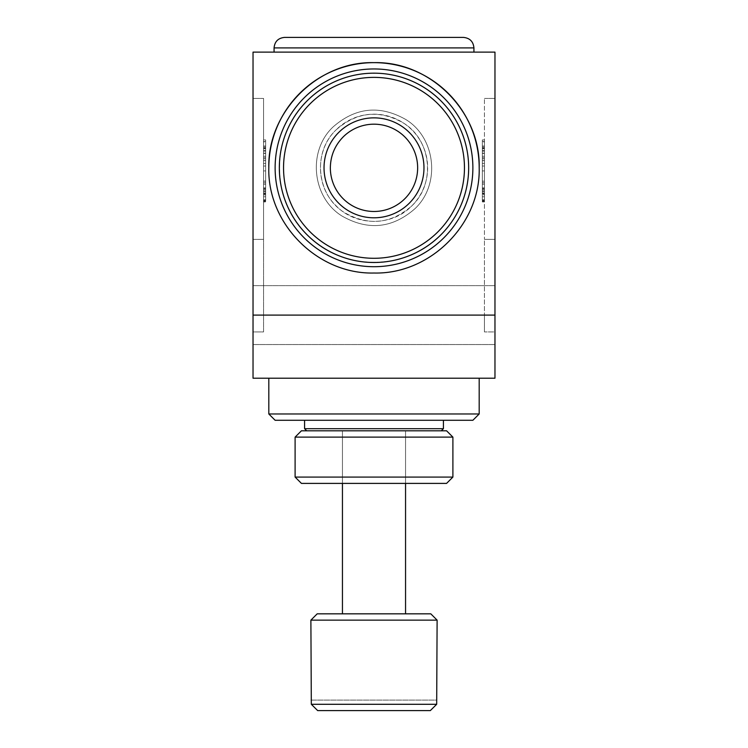 <?xml version="1.0" encoding="UTF-8"?>
<svg xmlns="http://www.w3.org/2000/svg" width="748" height="748" viewBox="0 0 748 748"><rect width="100%" height="100%" fill="white"/><g stroke="black" fill="none" stroke-linecap="round" stroke-linejoin="round"><path stroke-width="0.56" stroke-dasharray="3.74 2.81" d="M263.558 153.144L263.558 200.399L263.558 141.54L263.558 200.399L263.558 141.54L263.558 200.399L263.558 141.54L263.558 200.314L263.558 141.54L263.558 163.391L263.558 147.038L263.558 153.144L265.652 153.144L265.652 201.923L265.652 139.923L265.652 201.923L265.652 153.144L263.558 153.144L265.652 153.144M263.558 194.891L263.558 170.927L263.558 194.891L265.652 194.891L263.558 194.891M263.558 98.409L263.558 239.36L263.558 98.409L253.03 98.409L253.03 331.925L263.558 331.925L263.558 239.36L263.558 331.925L253.03 331.925L253.03 98.409L263.558 98.409M263.558 193.882L263.558 170.927L263.558 199.81L263.558 193.882L265.652 193.882L263.558 193.882M263.558 201.923L263.558 199.81L263.558 201.923L265.652 201.923L263.558 201.923M263.558 157.716L263.558 170.927L263.558 147.973L263.558 157.716L265.652 157.716M263.558 141.961L263.558 147.973L263.558 139.923L263.558 141.961L265.652 141.961M479.188 167.833C480.637 224.035 430.203 274.469 374 273.02C317.797 274.469 267.363 224.035 268.812 167.833C267.363 111.63 317.797 61.196 374 62.645C430.203 61.196 480.637 111.63 479.188 167.833A105.188 105.188 0 0 0 374 62.645A105.188 105.188 0 0 0 268.812 167.833C267.363 224.035 317.797 274.469 374 273.02C430.203 274.469 480.637 224.035 479.188 167.833C480.637 224.035 430.203 274.469 374 273.02C317.797 274.469 267.363 224.035 268.812 167.833M330.345 167.833A43.655 43.655 0 0 1 374 124.177A43.655 43.655 0 0 1 417.655 167.833A43.655 43.655 0 0 1 374 211.488A43.655 43.655 0 0 1 330.345 167.833A43.655 43.655 0 0 1 374 124.177A43.655 43.655 0 0 1 404.864 198.697A43.655 43.655 0 0 1 330.345 167.833C330.523 155.855 334.786 145.561 343.136 136.968A43.655 43.655 0 0 1 417.655 167.833A43.655 43.655 0 0 1 374 211.488A43.655 43.655 0 0 1 330.345 167.833M336.067 129.9C357.189 111.527 379.862 109.367 404.079 123.411C431.577 140.727 435.663 183.559 411.933 205.765C390.811 224.138 368.138 226.298 343.921 212.254C316.423 194.938 312.337 152.106 336.067 129.9C315.291 149.647 315.291 186.018 336.067 205.765C355.814 226.541 392.186 226.541 411.933 205.765A53.641 53.641 0 0 0 411.933 129.9A53.641 53.641 0 0 0 336.067 129.9C357.189 111.527 379.862 109.367 404.079 123.411C431.577 140.727 435.663 183.559 411.933 205.765C390.811 224.138 368.138 226.298 343.921 212.254C316.423 194.938 312.337 152.106 336.067 129.9C315.291 149.647 315.291 186.018 336.067 205.765C355.814 226.541 392.186 226.541 411.933 205.765A53.641 53.641 0 0 0 411.933 129.9A53.641 53.641 0 0 0 336.067 129.9M440.937 234.769A94.669 94.669 0 0 0 440.937 100.896A94.669 94.669 0 0 0 307.063 100.896C270.365 135.743 270.365 199.922 307.063 234.769C341.911 271.468 406.089 271.468 440.937 234.769A94.669 94.669 0 0 0 440.937 100.896A94.669 94.669 0 0 0 307.063 100.896A94.669 94.669 0 0 0 307.063 234.769A94.669 94.669 0 0 0 440.937 234.769A94.669 94.669 0 0 0 440.937 100.896A94.669 94.669 0 0 0 307.063 100.896C270.365 135.743 270.365 199.922 307.063 234.769C341.911 271.468 406.089 271.468 440.937 234.769M414.906 208.739C440.703 184.634 435.981 138.006 405.884 119.558C379.881 104.823 355.618 107.273 333.094 126.926C307.297 151.031 312.019 197.659 342.116 216.107C368.119 230.842 392.382 228.392 414.906 208.739C440.703 184.634 435.981 138.006 405.884 119.558C379.881 104.823 355.618 107.273 333.094 126.926C307.297 151.031 312.019 197.659 342.116 216.107C368.119 230.842 392.382 228.392 414.906 208.739M472.876 167.833A98.876 98.876 0 0 0 374 68.956A98.876 98.876 0 0 0 275.124 167.833A98.876 98.876 0 0 0 374 266.709A98.876 98.876 0 0 0 472.876 167.833M338.666 132.499A49.966 49.966 0 0 1 409.334 132.499A49.966 49.966 0 0 1 409.334 203.166A49.966 49.966 0 0 1 338.666 203.166A49.966 49.966 0 0 1 338.666 132.499M437.963 231.796A90.461 90.461 0 0 0 437.963 103.869A90.461 90.461 0 0 0 310.037 103.869A90.461 90.461 0 0 0 310.037 231.796A90.461 90.461 0 0 0 437.963 231.796M463.405 37.4L284.595 37.4M374 52.126L274.067 52.126L374 52.126M311.318 704.289L317.676 710.6L430.324 710.6L436.682 704.289L311.318 704.289L311.318 700.081L437.113 700.081M310.888 620.139L437.113 620.139M310.888 700.081L436.682 700.081L436.682 704.289M317.199 613.827L430.801 613.827M317.676 710.6L430.324 710.6L317.676 710.6M358.872 613.827L405.556 613.827L358.872 613.827M389.128 430.801L342.444 430.801L389.128 430.801M341.724 430.801L441.32 430.801L341.724 430.801M304.576 428.698L443.424 428.698M340.714 420.283L443.424 420.283L340.714 420.283M275.124 420.283L472.876 420.283M268.812 413.971L479.188 413.971M323.566 378.208L479.188 378.208L323.566 378.208M253.03 315.095L263.558 315.095L253.03 315.095L253.03 378.208L494.97 378.208L494.97 239.36L484.442 239.36L484.442 315.095L484.442 239.36L494.97 239.36L494.97 331.925L484.442 331.925L494.97 331.925L494.97 315.095L484.442 315.095L484.442 331.925L484.442 315.095L494.97 315.095L494.97 52.126L253.03 52.126L253.03 315.095L494.97 315.095M253.03 300.976L253.03 344.548L253.03 300.976M253.03 239.36L263.558 239.36L253.03 239.36M494.97 329.214L494.97 285.643L494.97 329.214M484.442 239.36L494.97 239.36L494.97 98.409L494.97 239.36L484.442 239.36L484.442 98.409L484.442 239.36M484.442 200.399L484.442 139.923L484.442 200.399L482.348 200.399L482.348 141.54L482.348 201.923L482.348 139.923L482.348 200.399L484.442 200.399M484.442 184.139L484.442 201.923L484.442 170.927L484.442 199.81L484.442 184.139L482.348 184.139L482.348 139.923L482.348 201.923L482.348 184.139L484.442 184.139M484.442 158.81L484.442 141.54L484.442 158.81L482.348 158.81L484.442 158.81M484.442 201.923L484.442 199.81L484.442 201.923L482.348 201.923L484.442 201.923M484.442 157.716L484.442 170.927L484.442 147.973L484.442 157.716L482.348 157.716M484.442 141.961L484.442 147.973L484.442 139.923L484.442 141.961L482.348 141.961M484.442 166.009L484.442 191.927L484.442 166.009L484.442 191.927L484.442 166.009L482.348 166.009L482.348 191.927L482.348 166.009L482.348 191.927L482.348 166.009L484.442 166.009M484.442 148.562L484.442 153.144L484.442 147.038L484.442 148.562L482.348 148.562L482.348 147.038L482.348 153.144L482.348 148.562L484.442 148.562L482.348 148.562M484.442 160.68L484.442 170.927L484.442 160.68L482.348 160.68L482.348 153.144L482.348 194.891L482.348 160.68M484.442 181.091L484.442 193.283L484.442 181.091L482.348 181.091M484.442 194.891L484.442 193.283L484.442 194.891L482.348 194.891L484.442 194.891M484.442 98.409L494.97 98.409L484.442 98.409M263.558 200.399L265.652 200.399L265.652 141.54L265.652 200.399L265.652 141.54L265.652 200.399L263.558 200.399M263.558 150.348L265.652 150.348M263.558 141.54L265.652 141.54M263.558 191.927L263.558 166.009L263.558 191.927L263.558 166.009L263.558 191.927L265.652 191.927L265.652 166.009L265.652 191.927L265.652 166.009L265.652 191.927L263.558 191.927M263.558 163.391L265.652 163.391L263.558 163.391M263.558 156.276L265.652 156.276M263.558 151.19L265.652 151.19M263.558 153.396L265.652 153.396M263.558 148.057L265.652 148.057M263.558 147.038L265.652 147.038L263.558 147.038M263.558 148.562L265.652 148.562M263.558 160.596L265.652 160.596L263.558 160.596M263.558 170.927L265.652 170.927L263.558 170.927M263.558 181.175L265.652 181.175L263.558 181.175M263.558 188.711L265.652 188.711L263.558 188.711M263.558 193.283L265.652 193.283M263.558 194.05L265.652 194.05M263.558 191.675L265.652 191.675M263.558 187.86L265.652 187.86M263.558 182.615L265.652 182.615L263.558 182.615M263.558 190.656L265.652 190.656M263.558 196.761L265.652 196.761M263.558 200.567L265.652 200.567M263.558 199.81L265.652 199.81M263.558 184.139L265.652 184.139L263.558 184.139M263.558 147.973L265.652 147.973M263.558 139.923L265.652 139.923L263.558 139.923M263.558 146.028L265.652 146.028M263.558 200.314L265.652 200.314L263.558 200.314M263.558 148.646L265.652 148.646L263.558 148.646M263.558 166.009L265.652 166.009L263.558 166.009M263.558 158.81L265.652 158.81L263.558 158.81M263.558 184.055L265.652 184.055M263.558 189.394L265.652 189.394M263.558 193.797L265.652 193.797M263.558 201.334L265.652 201.334M263.558 188.627L265.652 188.627M263.558 181.091L265.652 181.091M263.558 160.68L265.652 160.68M484.442 141.54L482.348 141.54M484.442 191.927L482.348 191.927L484.442 191.927M484.442 150.348L482.348 150.348M484.442 163.391L482.348 163.391L484.442 163.391M484.442 156.276L482.348 156.276M484.442 151.19L482.348 151.19M484.442 153.396L482.348 153.396M484.442 148.057L482.348 148.057M484.442 147.038L482.348 147.038L484.442 147.038M484.442 153.144L482.348 153.144M484.442 160.596L482.348 160.596L484.442 160.596M484.442 170.927L482.348 170.927L484.442 170.927M484.442 181.175L482.348 181.175L484.442 181.175M484.442 188.711L482.348 188.711L484.442 188.711M484.442 193.283L482.348 193.283M484.442 194.05L482.348 194.05M484.442 191.675L482.348 191.675M484.442 187.86L482.348 187.86M484.442 182.615L482.348 182.615L484.442 182.615M484.442 190.656L482.348 190.656M484.442 196.761L482.348 196.761M484.442 200.567L482.348 200.567M484.442 199.81L482.348 199.81M484.442 193.882L482.348 193.882L484.442 193.882M484.442 147.973L482.348 147.973M484.442 139.923L482.348 139.923L484.442 139.923M484.442 146.028L482.348 146.028M484.442 200.314L482.348 200.314L484.442 200.314M484.442 148.646L482.348 148.646L484.442 148.646M484.442 184.055L482.348 184.055M484.442 189.394L482.348 189.394M484.442 193.797L482.348 193.797M484.442 201.334L482.348 201.334M484.442 188.627L482.348 188.627M301.425 430.801L446.575 430.801M301.425 483.395L446.575 483.395M295.105 477.084L452.895 477.084M295.105 437.113L452.895 437.113M473.933 47.919L274.067 47.919M405.556 430.801L405.556 483.395L405.556 430.801M342.444 430.801L342.444 483.395L342.444 430.801M253.03 344.548L494.97 344.548L253.03 344.548M253.03 285.643L494.97 285.643L253.03 285.643"/><path stroke-width="1.12" d="M268.812 167.833C267.363 111.63 317.797 61.196 374 62.645C430.203 61.196 480.637 111.63 479.188 167.833A105.188 105.188 0 0 0 374 62.645A105.188 105.188 0 0 0 268.812 167.833C267.363 224.035 317.797 274.469 374 273.02C430.203 274.469 480.637 224.035 479.188 167.833M472.876 167.833A98.876 98.876 0 0 0 374 68.956A98.876 98.876 0 0 0 275.124 167.833A98.876 98.876 0 0 0 374 266.709A98.876 98.876 0 0 0 472.876 167.833M343.136 136.968C334.786 145.561 330.523 155.855 330.345 167.833A43.655 43.655 0 0 0 404.864 198.697A43.655 43.655 0 0 0 390.708 127.506A43.655 43.655 0 0 0 343.136 136.968M338.666 132.499A49.966 49.966 0 0 1 409.334 132.499A49.966 49.966 0 0 1 409.334 203.166A49.966 49.966 0 0 1 338.666 203.166A49.966 49.966 0 0 1 338.666 132.499M310.037 103.869A90.461 90.461 0 0 0 310.037 231.796A90.461 90.461 0 0 0 437.963 231.796A90.461 90.461 0 0 0 437.963 103.869A90.461 90.461 0 0 0 310.037 103.869M440.937 234.769A94.669 94.669 0 0 0 440.937 100.896A94.669 94.669 0 0 0 307.063 100.896A94.669 94.669 0 0 0 307.063 234.769A94.669 94.669 0 0 0 440.937 234.769M274.067 52.126L274.067 47.919C274.694 41.533 278.2 38.026 284.595 37.4L463.405 37.4C469.8 38.026 473.306 41.533 473.933 47.919L274.077 47.919M437.113 620.139L310.888 620.139L317.199 613.827L430.801 613.827L437.113 620.139L436.682 704.289L311.318 704.289L317.676 710.6L430.324 710.6L436.682 704.289M310.888 620.139L311.318 704.289M441.32 430.801L443.424 428.698L304.576 428.698L306.68 430.801M326.596 420.283L275.124 420.283L268.812 413.971L479.188 413.971L472.876 420.283L326.596 420.283M253.03 378.208L494.97 378.208L494.97 52.126L253.03 52.126L253.03 378.208M295.114 437.113L301.425 430.801L446.575 430.801L452.886 437.113L295.105 437.113L295.105 477.084L452.886 477.084L446.575 483.395L301.425 483.395L295.114 477.084M253.03 315.095L494.97 315.095M473.933 52.126L473.933 47.919M405.556 483.395L405.556 613.827M342.444 483.395L342.444 613.827M304.576 420.283L304.576 428.698M443.424 420.283L443.424 428.698M268.812 378.208L268.812 413.971M479.188 378.208L479.188 413.971M452.895 437.113L452.895 477.084"/></g></svg>
